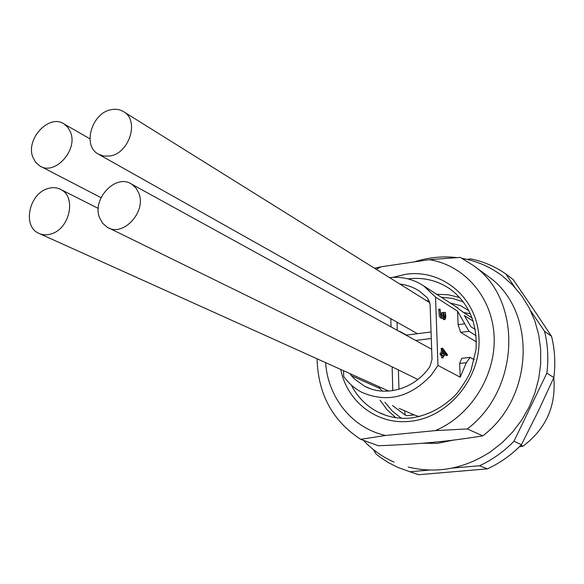 <?xml version="1.0" encoding="UTF-8"?>
<svg xmlns="http://www.w3.org/2000/svg" width="584" height="584" viewBox="0 0 584 584"><rect width="100%" height="100%" fill="white"/><g stroke="black" fill="none" stroke-linecap="round" stroke-linejoin="round"><path stroke-width="0.88" d="M451.921 468.134L479.515 465.755C492.305 459.849 503.78 451.68 513.935 441.256L546.85 373.176C548.675 358.817 547.901 344.867 544.543 331.318L530.506 310.542M514.949 287.496L505.795 273.947C495.093 266.508 483.399 261.479 470.726 258.873L467.156 259.398M373.453 449.629L376.023 454.009L380.381 457.381L388.068 462.426L397.916 467.456L409.91 471.762L429.423 470.076M544.543 331.318L551.53 336.282L532.652 308.009L513.168 279.583L505.795 273.947M409.859 471.748L418.611 474.712L409.91 471.762M418.611 474.712L487.421 468.85L479.515 465.755M487.421 468.85C500.057 463.032 511.387 454.987 521.41 444.716L513.935 441.256M521.41 444.716L538.149 411.413L553.851 377.585L546.85 373.176M553.851 377.585C555.639 363.416 554.866 349.648 551.53 336.282M519.439 446.702L522.95 446.198L520.891 445.249M522.95 446.198C545.938 428.941 556.209 406.128 553.771 377.76M422.597 443.227L437.511 443.344L453.447 440.102M482.793 435.854L467.309 428.941L435.262 430.612L385.623 435.46L360.649 439.314L378.425 445.753C400.909 444.84 419.21 443.687 433.328 442.285C447.599 441.022 464.09 438.876 482.793 435.854C534.878 396.726 536.441 309.432 488.063 276.334L486.874 275.458M374.505 268.238L381.191 266.786L429.284 259.676L460.345 257.405L473.106 265.318C522.483 299.059 520.694 388.667 467.309 428.941M317.068 358.766C318.024 394.061 332.551 420.911 360.649 439.314M385.623 435.46C352.276 428.24 327.909 397.616 325.587 362.606M376.213 269.304L381.191 266.786M435.262 430.612C470.784 415.771 496.057 375.351 494.108 336.231C492.327 297.059 464.324 265.173 429.284 259.676M409.523 412.881L409.931 413.092M414.085 414.925L419.305 416.611M459.659 363.482L461.696 358.372L470.127 357.379L466.339 362.708L459.659 363.482L460.207 377.198L437.978 365.431L435.533 297.095L457.586 311.199L458.119 324.66L464.747 323.813L457.586 311.199M474.31 359.773L470.127 357.379M476.391 341.91L460.652 332.369L458.119 324.66M441.548 316.09L442.387 316.499L442.716 316.148L443.117 312.484L443.804 316.827L444.665 317.937L445.358 312.367L445.804 316.44L445.483 318.937L444.504 319.441L443.285 317.17L442.599 318.09L441.599 317.681L440.526 315.886L440.051 309.104L440.898 315.039L441.548 316.09L441.774 312.63L442.942 312.506M443.935 317.163L443.855 313.148L444.022 312.513L445.19 312.389M443.752 319.667L442.285 318.134M441.504 318.236L440.343 317.827L439.27 316.046L438.891 309.294M441.205 353.057L441.431 348.466M446.176 355.459L443.059 352.057M441.694 357.89L441.285 355.342L440.329 354.817L439.986 353.846L440.175 353.196L441.351 353.079M476.099 335.669L469.04 331.318L460.652 332.369M343.567 370.716L343.677 376.424C348.502 383.235 354.576 388.543 361.897 392.346C387.097 403.186 410.238 397.427 431.313 375.052L437.978 365.431M138.729 192.961C146.956 211.605 122.91 237.586 107.215 227.205L102.667 223.322L99.608 217.868C91.615 198.983 115.968 173.222 131.67 184.164L135.846 187.873L138.729 192.961M398.952 389.302L398.397 369.928M378.622 386.513L379.929 388.499L351.327 375.665L354.671 379.155L364.511 386.148C385.287 397.551 415.02 388.944 429.941 366.504L432.014 359.474L430.094 304.352L427.583 298.052L419.699 291.307C413.669 287.306 407.048 284.882 399.828 284.043M415.662 340.45L431.284 338.501M406.033 335.15L431.058 331.982M400.938 332.347L397.332 330.361M397.018 322.185L397.259 330.318M390.798 318.689L391.024 326.894M392.134 366.861L392.791 390.652M435.533 297.095L423.794 285.963C413.487 279.137 402.062 276.356 389.528 277.612M351.327 375.665L349.984 373.607M379.929 388.499L382.396 391.119M40.092 233.899L388.761 391.105M429.459 301.11L426.437 300.651M399.157 408.413L414.166 414.917L406.676 415.691L405.238 415.078L392.463 405.522M460.207 377.198L466.339 362.708M464.747 323.813L469.04 331.318M473.23 321.193L464.368 315.528L470.974 326.821L475.266 329.507M472.149 318.017L463.506 312.462L455.754 306.578M405.238 415.078L404.581 410.786M442.322 348.852L442.694 348.312L447.475 354.817L447.096 355.349L442.993 350.254L443.132 353.955L444.081 354.459L444.424 355.444L444.241 356.109L443.19 355.539L443.066 357.78L442.555 355.189L441.599 354.678L441.249 353.692L441.438 353.028L442.497 353.605L442.322 348.852L441.059 349.006M447.096 355.349L445.84 355.503M442.555 355.189L441.285 355.342M442.716 316.148L441.781 316.272M450.125 302.95L460.499 305.666L468.908 310.681M463.506 312.462L470.434 313.827M52.129 233.6C47.056 235.425 42.391 235.228 38.142 233.023C22.805 225.804 28.857 194.961 46.625 188.997C51.94 187.019 56.823 187.26 61.262 189.72C76.175 197.166 69.876 227.906 52.129 233.6M110.135 155.964L103.704 156.096L97.995 153.95C82.176 145.27 91.958 112.778 111.201 109.704C115.99 108.741 120.267 109.485 124.027 111.931C139.423 120.866 129.276 153.242 110.135 155.964M70.547 132.254C78.249 150.285 54.531 176.04 39.734 165.907L35.602 162.279L32.843 157.191C25.389 138.956 49.319 113.42 64.123 124.012L67.934 127.487L70.547 132.254M392.901 277.356L405.406 274.341C442.168 268.596 477.413 297.84 478.968 338.092C481.092 378.279 447.913 417.94 409.902 421.327C377.016 425.072 346.998 401.675 340.742 369.438M351.327 385.06C357.459 397.113 366.438 406.165 378.264 412.202L385.564 415.239M385.893 415.348L378.264 412.202C388.345 417.18 399.252 419.115 410.961 418.02C428.181 415.472 443.344 407.479 456.44 394.025C464.149 383.776 469.018 375.841 471.04 370.212L476.018 349.626C477.537 323.397 468.872 303.169 450.023 288.956C437.387 280.4 423.371 277.035 407.968 278.86M395.769 417.691L387.075 409.756L380.082 400.186M436.708 294.292L448.468 294.789L459.827 297.584M401.354 418.254L392.36 411.136L384.958 402.288M441.19 297.183L452.564 298.417L463.404 301.906M444.139 356.079L443.212 356.189M441.599 354.678L440.329 354.831M439.883 309.724L438.62 309.892M488.063 276.334L473.106 265.318M363.43 440.321C372.139 449.651 382.359 456.922 394.076 462.141M462.229 258.383C477.011 261.048 490.443 266.954 502.532 276.093L512.825 285.233L521.753 295.876L529.14 307.826L534.827 320.857L538.696 334.734L540.66 349.174L540.674 363.912L538.725 378.658L534.856 393.12L529.133 407.019L521.673 420.079L512.613 432.043L502.145 442.687L490.472 451.797C464.178 468.864 436.752 473.952 408.194 467.061M456.944 257.595C442.555 255.938 428.379 257.361 414.399 261.873M109.033 228.088L417.874 379.476M131.67 184.164L431.664 349.254M369.745 388.462L364.511 386.148M406.464 335.092L399.558 331.296M457.739 307.856L423.794 285.963M441.227 348.363L442.489 348.21M446.045 355.619L447.3 355.474M444.241 356.109L443.212 356.233M441.803 357.934L443.066 357.78M441.438 353.028L440.168 353.181M441.759 312.615L443.015 312.455M444.015 312.491L445.264 312.331M444.869 319.521L443.621 319.689M441.343 318.251L442.599 318.09M440.051 309.104L438.796 309.272M61.262 189.72L98.287 208.437M99.222 154.636L417.48 333.698M124.027 111.931L429.934 302.826M41.136 166.63L101.032 197.669M64.123 124.012L89.958 138.839"/></g></svg>
